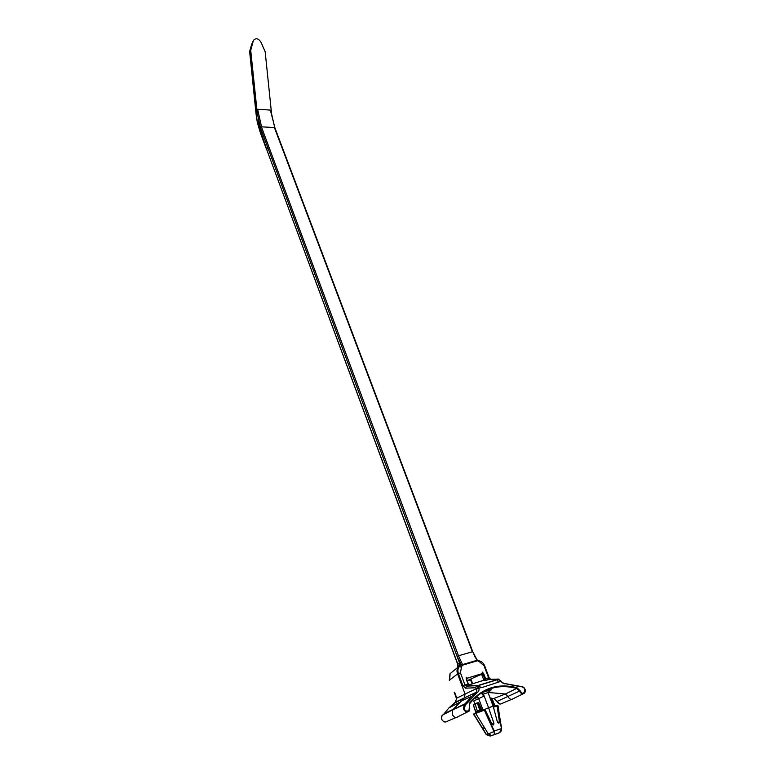 <?xml version="1.0" encoding="UTF-8"?>
<svg xmlns="http://www.w3.org/2000/svg" width="775" height="775" viewBox="0 0 775 775"><rect width="100%" height="100%" fill="white"/><g stroke="black" fill="none" stroke-linecap="round" stroke-linejoin="round"><path stroke-width="1.16" d="M450.072 707.294L454.78 703.002L464.351 697.994L452.794 709.822L452.203 714.279C453.782 717.35 455.69 718.173 457.928 716.749M454.78 702.683L448.928 707.885L444.094 713.775L465.92 703.429L466.618 703.7L465.397 704.717L464.244 708.738C465.756 713.223 471.345 710.462 469.35 707.246L469.824 702.857C482.35 687.919 498.083 682.882 517.012 687.754L520.19 690.825C524.016 698.139 527.639 686.388 521.439 686.766L504.525 683.463M474.009 714.347L486.274 734.274L474.058 714.879C473.118 714.928 473.68 714.424 475.734 713.387L488.327 733.935L493.956 731.542L494.537 734.4L494.382 731.387L493.84 731.232L494.382 731.387M457.056 656.318L260.245 127.332L261.407 126.829L458.471 655.766L457.056 656.318L459.517 662.954L460.195 662.741L460.447 664.698L462.539 664.572L461.387 667.343L459.594 666.384L456.64 668.525M478.291 660.697L479.26 660.901L479.706 661.947L476.906 660.358L462.539 664.572L458.471 655.766L472.372 651.785L274.389 127.536L261.407 126.838M267.84 147.734L266.726 149.546M266.726 149.556L457.715 664.34L459.517 662.954L459.246 666.248L450.12 673.611L449.645 680.053L457.608 673.921L465.058 694.061L476.732 688.481L475.598 687.754L476.422 685.71L466.434 686.146L465.61 688.161L462.859 685.681L464.932 684.897L466.162 686.127L467.383 685.856M261.853 131.653L260.662 133.591L266.658 149.72M260.923 132.816L261.766 131.411M458.161 667.343C456.833 669.183 456.649 671.373 457.608 673.921L458.403 673.649C457.463 670.462 457.88 668.031 459.653 666.374L460.437 664.902L462.607 665.144L477.284 660.833L475.889 658.023M274.931 127.885L270.368 110.089L257.629 109.265L261.562 126.838M475.453 657.965L472.76 651.756M266.716 149.546L457.86 664.262L457.337 667.817M274.854 127.691L472.75 651.707L477.003 659.787M461.542 662.015L460.195 662.741L457.085 656.406M271.327 112.685L270.368 110.089M271.579 113.789L265.166 51.77L261.185 42.577C258.579 38.372 255.983 37.646 253.415 40.426L250.713 50.346L257.29 113.479C257.009 110.66 257.116 109.256 257.629 109.265M457.918 664.233L458.161 665.337M458.17 666.219L457.851 667.411M490.343 678.968L488.55 677.641L484.065 665.822L484.617 665.696C483.474 663.061 481.692 661.462 479.26 660.901L477.235 659.98M468.255 684.248L466.153 677.224L466.579 678.367L482.728 673.475L482.176 672.022L483.658 673.591L481.817 674.773L479.473 674.899L481.837 674.056L482.438 674.463M483.658 673.591L485.673 678.89L489.122 677.553M462.859 685.681L458.403 673.649L460.466 672.865L464.932 684.897L468.148 684.277L466.153 678.9M258.075 121.094L260.323 127.274M260.303 127.265L257.998 121.094L257.387 122.14L256.186 114.187M250.8 49.135L249.812 52.245M469.573 685.255L468.342 684.683L470.212 685.245L467.974 685.933M488.599 679.21L489.558 678.919L484.646 665.754M480.393 681.361L485.857 679.288L486.138 680.334L483.503 680.402L468.759 684.945M482.176 672.022L484.966 679.162L485.857 679.288M482.728 673.475L481.217 674.366M467.044 680.731L480.887 674.463M479.473 674.899L482.166 673.756M466.279 678.571L468.09 678.018L466.356 678.881M467.025 680.673L470.522 679.607M466.153 677.224L466.279 678.028M257.465 122.489L266.784 149.449M249.802 50.908L251.817 43.788L249.782 51.063M466.259 678.871L466.288 677.902M483.193 680.498L483.726 679.752L481.817 674.773M471.035 679.375L472.673 683.744M252.892 41.724L253.086 41.123M451.796 672.303L450.12 673.611M455.138 702.518L456.775 698.159L465.058 694.061L464.351 697.994L476.799 692.017L476.732 688.481L478.592 687.212L476.422 685.71L477.284 685.449L467.17 685.875M504.118 683.463L519.899 686.65M498.984 679.21L497.996 679.026L500.747 680.741M500.03 680.528L498.422 679.084L488.841 679.365L497.172 679.559L477.972 685.517M484.966 679.162L486.138 680.334L488.86 679.491M470.968 679.53L472.547 683.783M470.551 679.665L472.314 683.85M467.093 680.876L470.473 679.849M478.592 687.212L478.96 688.2C479.27 690.273 478.698 691.717 477.245 692.521L476.683 692.162L471.868 696.308L476.838 691.998M504.757 683.86L500.602 681.438L481.595 687.658L477.284 685.449M476.964 688.791L481.333 687.454M454.237 692.424L456.407 698.372M501.067 681.225L501.067 681.225C502.462 683.066 503.624 683.821 504.573 683.492L520.79 686.437M497.172 679.559L498.277 682.165L497.531 679.365M449.083 711.411L448.599 711.963M488.327 692.462L505.397 694.012L507.896 696.434C509.456 699.224 511.229 699.98 513.215 698.711M461.619 705.918L462.2 705.308M488.124 692.831L491.282 689.75L489.509 690.69M482.098 692.501L491.282 689.75L489.442 690.748L488.231 692.656M481.391 692.947L483.416 694.051L483.862 696.192L481.256 693.024M488.047 692.588L483.416 694.051L488.57 707.73L493.181 706.219L497.405 722.048L499.177 722.92L499.449 721.719L497.618 722.484M476.664 696.386L478.766 698.779L482.961 709.997M478.068 697.568L478.204 699.021M488.027 692.588L493.181 706.219M482.844 694.565L483.397 694.032M484.695 709.474L488.57 707.73L493.907 723.23L493.646 724.809L492.057 724.228L485.189 709.861L484.065 709.59L493.84 731.232M483.862 696.192L473.757 700.949L474.852 703.874M485.189 709.861L484.598 710.055L494.247 731.019L501.415 728.548L497.666 705.763L497.085 705.957L499.449 721.719M484.414 727.56L483.377 728.016L485.043 728.577M497.085 705.957L493.433 707.188M500.912 731.59L499.565 732.656L501.619 728.548L497.86 705.754L497.279 705.298L497.046 705.802M501.483 728.936L498.025 705.715L497.133 705.308L498.005 705.715M484.53 709.483L484.298 710.21L475.734 713.387L475.743 712.661L484.075 709.6L475.753 712.651C473.564 713.794 472.992 714.521 474.038 714.841L486.109 734.39M486.293 734.642L488.143 733.634M493.317 706.732L497.133 705.308M501.522 730.573L501.677 728.917M486.264 734.642L488.327 733.935L491.641 735.562L499.565 732.656L490.236 736.066L486.264 734.642M494.411 706.248L493.694 705.434L493.375 706.703L490.711 698.546M479.483 711.237L479.667 709.997L481.081 709.551L481.537 710.21M481.198 709.571L478.63 702.993L481.876 710.375L481.159 710.636M498.451 733.198L490.236 736.066M475.792 712.613L474.126 713.62M495.312 706.025L494.431 706.238L493.704 705.424L490.623 698.604L491.602 698.304L490.769 698.527M481.072 709.561L481.798 710.375M495.506 705.947L494.595 705.134L493.694 705.434M475.889 712.593L475.869 711.741L479.667 709.997L477.303 702.886L475.065 703.729L477.264 710.908L477.012 712.157M475.889 711.808L473.467 705.279M478.194 702.586L478.727 702.964M494.547 705.134L492.144 698.653L490.536 699.205M491.505 698.294L492.096 698.663M473.641 704.611L473.457 705.25L478.272 702.586L478.63 702.993L477.904 703.235L481.072 710.617M479.173 660.842L480.171 661.153M493.907 723.23L491.98 724.073M469.35 707.246L468.885 711.247C466.831 712.642 465.039 711.896 463.528 709.009L464.118 704.824L471.868 696.308L460.602 701.307M257.29 113.479L260.371 127.226M260.613 133.281L260.119 131.566M479.706 661.947L484.065 665.822M460.466 672.865L461.387 667.343M250.713 50.346L249.782 51.993L256.167 113.973M467.122 685.865L466.046 684.916M488.618 679.413L487.727 678.251M497.163 679.288L488.812 679.249M475.598 687.754L465.61 688.161M466.317 678.764L467.79 678.319M454.586 692.182L456.775 698.159L455.371 702.131M466.618 703.7L477.245 692.521M453.656 709.212L464.855 704.32L465.397 704.717M519.831 686.34L520.945 686.369M444.007 713.891L453.375 709.367M521.042 686.359C524.685 687.309 525.828 689.585 524.452 693.189C522.631 694.429 520.974 693.741 519.482 691.126L496.978 701.482L494.353 698.808L490.013 697.829M521.439 686.766L521.129 686.379C525.237 688.074 526.341 690.351 524.452 693.189M442.903 714.87L442.244 715.209C440.762 719.21 442.002 721.486 445.945 722.038M520.19 690.825L519.482 691.126L516.712 688.433L505.397 694.012L493.578 698.604M517.012 687.754L516.712 688.433C499.672 683.996 485.073 687.832 472.886 699.951L469.999 703.303M469.824 702.857L469.456 707.217M450.808 710.53L450.256 711.121M511.645 699.37L501.89 703.487C500.078 704.64 498.47 703.952 497.066 701.433M474.339 698.478L477.632 697.5M495.147 706.006L491.602 698.304L495.147 706.006M473.709 704.562L474.949 703.797M477.371 702.838L475.065 703.729M477.429 702.818L478.814 702.944L481.847 710.375M467.403 711.983L457.986 716.681M468.885 711.247C469.679 710.975 469.902 709.629 469.553 707.207C469.204 704.959 469.321 703.69 469.931 703.419M457.744 664.408L457.386 667.585L459.246 666.248M271.047 111.435L274.708 127.594M469.912 685.284L468.526 684.664L466.279 677.989M467.567 685.962L469.776 685.284M467.122 685.827L477.807 685.488M486.061 680.314L488.657 679.462M256.089 114.128L257.3 122.266M249.705 52.167L256.079 114.051M249.773 51.005L249.695 52.08M260.051 131.779L257.329 122.402M464.525 697.839L476.799 692.017M483.561 680.373L486.041 680.305M449.316 680.353L449.975 673.804M464.603 697.762L455.061 702.431M470.464 679.82L472.178 683.889M448.928 707.885L459.488 702.45M454.334 708.757L464.971 704.31L452.862 709.755M454.392 708.699L444.056 713.804M523.135 693.838L513.273 698.653M446.875 721.477L456.165 717.495M444.278 722.009C441.275 720.014 440.597 717.747 442.244 715.209L452.794 709.822M469.989 703.342L472.886 699.951M497.531 679.646L478.311 685.613M499.71 703.991L494.343 698.808M462.026 705.492L463.508 704.727M489.025 691.184L488.279 693.238M498.606 723.133L499.177 722.92M492.958 725.061L493.646 724.809M494.373 706.238L496.988 705.376M501.619 728.548L501.435 730.786M475.84 712.583L473.418 705.289L474.91 703.836"/></g></svg>
